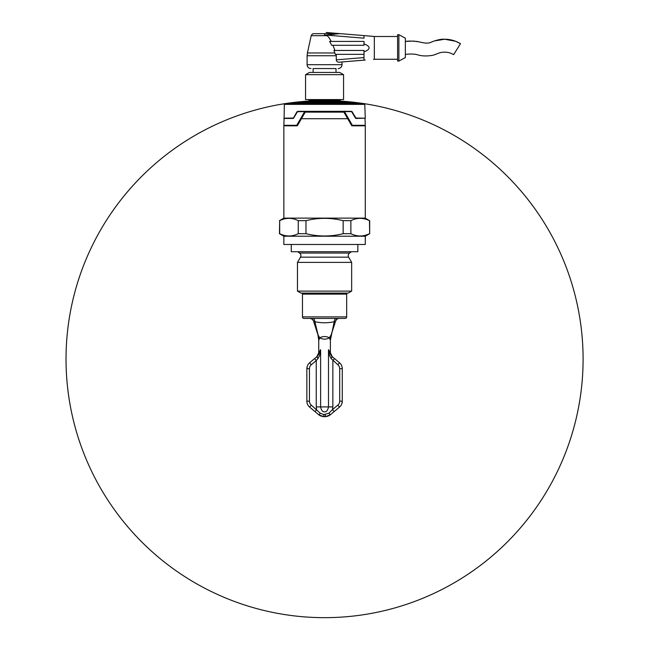 <?xml version="1.0" encoding="UTF-8"?>
<svg xmlns="http://www.w3.org/2000/svg" width="650" height="650" viewBox="0 0 650 650"><rect width="100%" height="100%" fill="white"/><g stroke="black" fill="none" stroke-linecap="round" stroke-linejoin="round"><path stroke-width="0.97" d="M301.421 293.093A1.032 1.032 0 0 1 302.461 294.133L302.461 316.883A1.552 1.552 0 0 0 304.013 318.435L345.118 318.435A1.552 1.552 0 0 0 346.669 316.883L346.669 294.133A1.032 1.032 0 0 1 347.701 293.093M300.909 293.093L348.221 293.093L351.658 291.111L297.464 291.111L300.909 293.093M297.464 291.111L297.464 262.397L300.495 257.156A3.104 3.104 0 0 0 299.577 253.061L297.668 251.729M351.455 251.729L349.546 253.061A3.104 3.104 0 0 0 348.636 257.156L351.658 262.397L351.658 291.111M351.658 262.397L297.464 262.397M291.273 244.489L291.273 251.729L357.849 251.729L357.849 244.489M283.847 244.489L365.284 244.489L365.284 236.218L283.847 236.218L283.847 244.489M365.284 236.218L369.679 233.683L369.452 220.659C363.261 217.588 357.061 217.588 350.87 220.659L343.151 220.659C330.761 217.588 318.37 217.588 305.971 220.659L298.261 220.659C292.061 217.588 285.862 217.588 279.671 220.659L279.451 233.683L283.847 236.218M279.451 220.659L283.847 218.124L365.284 218.124L369.452 220.659M279.671 220.659L279.671 233.683C285.862 236.754 292.061 236.754 298.261 233.683L298.261 220.659M298.261 233.683L305.971 233.683C318.37 236.754 330.761 236.754 343.151 233.683L350.87 233.683C357.061 236.754 363.261 236.754 369.452 233.683M305.971 220.659L305.971 233.683M343.151 233.683L343.151 220.659M350.87 220.659L350.87 233.683M299.812 121.509L297.318 125.824L301.421 118.714L347.701 118.714L351.812 125.824L365.284 125.824L365.284 218.124M283.847 218.124L283.847 125.824L297.31 125.824M351.812 125.824L350.504 123.573M348.774 120.567L343.899 112.125L305.232 112.125L302.201 117.358M295.953 125.824L295.953 125.312M351.219 124.8L349.31 121.501M346.921 117.358L343.899 112.125M353.169 125.312L353.169 125.824M301.421 118.714L305.232 112.125M342.241 102.797L342.241 102.31L296.303 102.464A0.52 0.52 0 0 1 296.749 102.099L352.381 102.099A258.529 258.529 0 0 0 343.127 101.262L305.996 101.262A258.529 258.529 0 0 0 296.749 102.099L352.381 102.099L352.942 102.797L358.207 102.797A0.52 0.52 0 0 1 358.28 102.806L290.851 102.806A258.529 258.529 0 0 0 284.993 103.642A0.772 0.772 0 0 0 284.334 104.382L364.788 104.382L365.276 118.186L355.908 118.454L352.154 111.727L351.39 111.337L355.55 118.194M342.241 102.31L342.761 102.797M301.762 116.61L304.655 111.605L344.467 111.605L352.381 125.312L365.259 125.312L365.024 118.454M296.741 125.312L304.655 111.605L296.969 111.727L293.215 118.454L284.099 118.454L283.863 125.312L296.741 125.312L299.122 121.192M320.401 111.605L344.467 111.605L347.368 116.634M293.572 118.194L297.383 111.865M284.099 118.454L284.334 104.382M293.199 118.056L283.855 118.186M365.276 118.186L355.932 118.056M324.504 111.605L351.227 111.605L351.975 111.865L356.119 118.186M352.154 111.727L351.739 111.865M296.969 111.727L293.215 118.454M344.467 111.605L344.175 111.085M352.381 125.312L351.934 124.532M364.788 104.382A0.772 0.772 0 0 0 364.13 103.642A258.529 258.529 0 0 0 358.28 102.806M284.993 103.642L364.13 103.642M324.561 101.262L340.852 101.262L324.561 101.262M305.557 99.58L343.566 99.58L343.566 74.677L305.557 74.677L305.557 99.58M305.557 74.677L309.441 72.434L339.69 72.434L343.566 74.677M313.113 72.434L313.113 68.559L336.017 68.559L336.017 72.434M336.017 68.559L313.113 68.559M310.993 68.559A3.876 3.876 0 0 1 307.109 64.683L342.014 64.683A3.876 3.876 0 0 1 338.138 68.559M336.18 54.34L336.294 55.737L307.109 55.737L307.109 64.683M336.294 55.737L336.294 59.841C336.342 61.141 337.131 61.937 338.666 62.229L363.992 60.125M342.014 64.683L342.014 61.961M363.992 60.158L363.992 57.574L336.294 59.841C336.342 61.141 337.131 61.937 338.666 62.229L365.276 60.052M334.872 52.975L335.246 54.34L363.992 54.34L363.992 50.464L333.921 50.464L334.872 52.975L307.409 52.975L307.109 55.737M363.992 57.574L363.992 54.34M334.953 50.464L332.963 45.289M329.591 41.413L331.711 45.289L363.992 45.289L363.992 41.413L329.607 41.429M331.191 41.413C329.794 38.618 328.429 36.709 327.104 35.693L327.502 36.026M328.656 37.269L329.469 38.399M330.029 39.284L330.436 39.991M373.49 36.376L363.992 35.596L374.327 36.506L374.327 59.256L373.49 59.377M363.992 37.936L363.992 35.726M363.992 51.911C370.784 49.221 370.784 46.532 363.992 43.843M313.714 33.662L324.561 33.662L313.714 33.662C313.365 33.979 312.902 32.776 311.188 35.693L327.104 35.693L324.561 35.141L326.056 35.076L363.992 38.179M324.561 35.141L324.561 33.662L339.503 33.662L326.056 35.076M363.992 35.596L326.202 32.5M339.503 33.662L340.332 33.662L339.503 33.662M333.377 34.377L336.001 33.962M374.327 59.256L397.597 59.256M397.597 36.506L374.327 36.506M397.597 34.694L397.597 61.059L398.889 61.059L398.889 34.694L397.597 34.694M398.889 61.059L405.356 57.574L405.356 38.179L398.889 34.694M412.514 41.096L405.356 41.446C409.581 40.82 414.481 41.023 420.046 42.055C424.32 43.176 427.586 43.404 429.853 42.738C432.023 41.762 439.302 38.829 444.429 39.227C450.133 39.195 455.479 40.682 460.476 43.68L453.651 54.657C450.913 52.991 447.826 52.154 444.389 52.154C440.456 52.227 439.433 52.894 433.339 55.185C426.839 56.371 421.379 56.176 416.967 54.608C414.058 53.917 410.191 53.844 405.356 54.381M311.829 318.435L310.741 318.435M310.375 318.435L311.09 318.435M334.132 318.435L336.326 318.435M337.959 318.435L338.748 318.435M338.382 318.435L337.545 318.435M333.214 318.435L330.598 318.435M318.508 318.435L315.916 318.435L318.508 318.435M313.861 318.435L312.821 318.435M310.838 318.435L310.318 318.435M309.985 318.435L311.854 318.988L313.04 320.101M338.959 318.435L338.414 318.435M312.65 318.435C313.885 318.606 314.632 319.711 314.917 321.742C321.344 323.107 327.779 323.107 334.206 321.742L335.579 321.116M317.939 334.831L313.536 321.108L314.917 321.742L318.069 335.002L318.744 340.332L318.744 352.698L316.908 356.655C318.273 355.209 319.516 352.893 320.629 349.716L318.744 352.698L318.411 354.534M315.217 318.435L317.086 318.435L315.217 318.435M336.473 318.435L336.473 318.435C335.197 318.662 334.449 319.767 334.206 321.742L330.379 340.275L330.379 352.698L328.494 349.716C328.567 352.942 329.469 355.916 331.216 358.637L337.838 364.748A5.168 5.168 0 0 1 339.69 368.713L339.69 401.164A5.168 5.168 0 0 1 337.838 405.121L332.475 409.622L332.865 406.916L328.494 406.916C327.819 410.321 326.511 411.962 324.561 411.84C322.611 411.954 321.295 410.312 320.629 406.916L320.629 349.716C320.564 352.942 319.654 355.916 317.907 358.637L316.899 356.663L318.744 352.698C317.826 355.745 317.208 357.061 316.891 356.663L315.372 357.947L316.891 356.663M318.224 335.896L318.744 340.332L319.735 337.821C322.952 339.584 326.17 339.584 329.387 337.821L330.379 340.275M332.946 357.273L332.223 356.663C331.874 357.012 331.264 355.696 330.379 352.698L332.223 356.663C330.858 355.217 329.615 352.901 328.494 349.716L328.494 406.916L316.257 406.916L316.648 409.622L314.99 411.604L309.627 407.103A7.759 7.759 0 0 1 306.857 401.164L306.857 368.713A7.759 7.759 0 0 1 309.627 362.765L316.899 356.663L318.744 352.698L318.744 340.332L317.923 334.774M332.865 406.916L332.865 360.571L334.523 358.589L332.183 356.623L331.216 358.637M333.759 357.947L339.503 362.765A7.759 7.759 0 0 1 342.274 368.713L342.274 401.164L341.803 403.812M330.379 340.332L331.183 334.831L330.379 340.332M330.257 339.381L331.053 335.002L329.387 337.821C326.17 336.107 322.952 336.107 319.735 337.821L318.069 335.002L318.866 339.381M316.257 406.916L316.257 360.571L317.907 358.637M307.32 366.056L306.857 368.713L309.441 368.713A5.168 5.168 0 0 1 311.285 364.748L316.257 360.571L314.6 358.589L315.372 357.947M306.857 368.713L307.799 368.713L306.857 368.713A7.759 7.759 0 0 1 309.627 362.765L314.6 358.589M331.394 413.904L334.141 411.604L332.475 409.622L328.884 413.221L323.789 414.602L320.247 413.221L311.285 405.121A5.168 5.168 0 0 1 309.441 401.164L309.441 368.713M328.884 413.221L330.257 414.863L325.276 416.674L325.341 414.602M339.69 401.164L342.274 401.164A7.759 7.759 0 0 1 339.503 407.103L330.257 414.863L327.137 416.447M325.861 416.65L323.854 416.674L318.866 414.863L319.686 415.456M309.01 406.526L309.254 406.778A7.759 7.759 0 0 0 309.627 407.103L318.866 414.863L309.627 407.103L318.866 414.863L323.854 416.674L323.789 414.602M332.158 356.606L331.589 356.021M331.386 355.769L330.923 355.014M330.801 354.754L330.533 353.933M330.46 353.6L330.379 352.82M342.274 368.713A7.759 7.759 0 0 0 341.031 364.504A7.759 7.759 0 0 1 342.274 368.713L339.69 368.713M340.129 363.358A7.759 7.759 0 0 1 340.161 363.391A7.759 7.759 0 0 0 340.129 363.358L339.869 363.098A7.759 7.759 0 0 0 339.503 362.765L338.91 363.561M331.411 413.896L333.174 412.409M329.379 415.496L325.276 416.674L329.03 415.707M320.068 415.691L321.149 416.187M320.247 413.221L318.866 414.863L316.363 412.758M311.285 405.121L309.627 407.103A7.759 7.759 0 0 1 306.857 401.164A7.759 7.759 0 0 0 308.092 405.373A7.759 7.759 0 0 1 306.857 401.164L309.441 401.164M316.176 357.273L318.175 355.054M290.851 102.806L290.851 102.806A258.529 258.529 0 0 0 119.438 516.49A258.529 258.529 0 0 0 563.404 458.096A258.529 258.529 0 0 0 290.851 102.806A258.529 258.529 0 0 0 119.438 516.49A258.529 258.529 0 0 0 563.404 458.096A258.529 258.529 0 0 0 290.851 102.806M346.669 316.883L302.461 316.883M302.461 294.133L346.669 294.133M348.636 257.156L300.495 257.156M299.577 253.061L349.546 253.061M352.82 102.464L342.542 102.464M297.733 111.337L351.39 111.337M306.889 102.31L306.889 102.797M309.051 99.58L309.051 100.49L340.072 100.49L340.852 101.262M309.627 362.765L311.285 364.748M342.274 401.164L341.323 401.164L342.274 401.164A7.759 7.759 0 0 1 339.503 407.103L337.838 405.121M337.838 364.748L339.503 362.765A7.759 7.759 0 0 1 339.869 363.098M309.254 406.778A7.759 7.759 0 0 0 309.627 407.103L310.213 406.315M369.679 220.659L369.679 233.683M290.046 125.824L290.046 125.312M291.363 103.058L358.207 102.797M309.051 100.49L308.279 101.262M311.188 35.693L307.409 52.975M413.416 41.104L414.627 41.169M416.098 41.324L417.893 41.608M423.199 42.738L424.556 42.957M426.213 43.103L427.741 43.095M429.707 42.778L431.364 42.161M432.087 41.844L434.468 40.909L444.795 39.227L455.715 41.308L460.476 43.68M340.072 99.58L340.072 100.49M359.076 125.312L359.076 125.824M313.536 321.092L313.544 321.116C312.553 319.256 311.326 318.362 309.855 318.435M332.434 318.435L329.68 318.435M319.418 318.435L314.803 318.435M339.267 318.435L339.267 318.435C337.651 318.435 336.416 319.329 335.587 321.116C336.602 319.239 337.829 318.346 339.267 318.435L339.267 318.435M317.533 318.435L317.988 318.435L317.533 318.435M333.474 318.435L332.036 318.435L333.474 318.435M331.581 318.435L331.102 318.435L331.581 318.435M332.223 356.655L331.061 355.266M331.346 334.311L335.587 321.116M341.786 366.015L341.242 364.853M331.492 318.435L330.2 318.435M339.966 363.188L340.373 363.626M340.511 363.789L341.185 364.748M342.127 367.234L342.249 368.16M318.866 414.863L321.206 416.211M322.522 416.561L323.854 416.674M314.99 411.604L316.054 412.498M307.824 404.926L307.58 404.438M306.995 402.634L306.873 401.716M313.901 322.229L314.47 323.968M315.039 325.731L315.266 326.422M315.534 327.267L315.916 328.453M316.209 329.347L316.891 331.476M317.037 331.955L317.224 332.516M317.354 332.938L317.566 333.629M317.777 334.303L317.923 334.766M335.221 322.229L334.717 323.789M334.084 325.731L333.864 326.422M333.588 327.267L333.206 328.453M332.922 329.347L332.239 331.476M332.085 331.955L331.906 332.516M331.768 332.946L331.557 333.629M342.257 401.684L342.184 402.334"/></g></svg>
